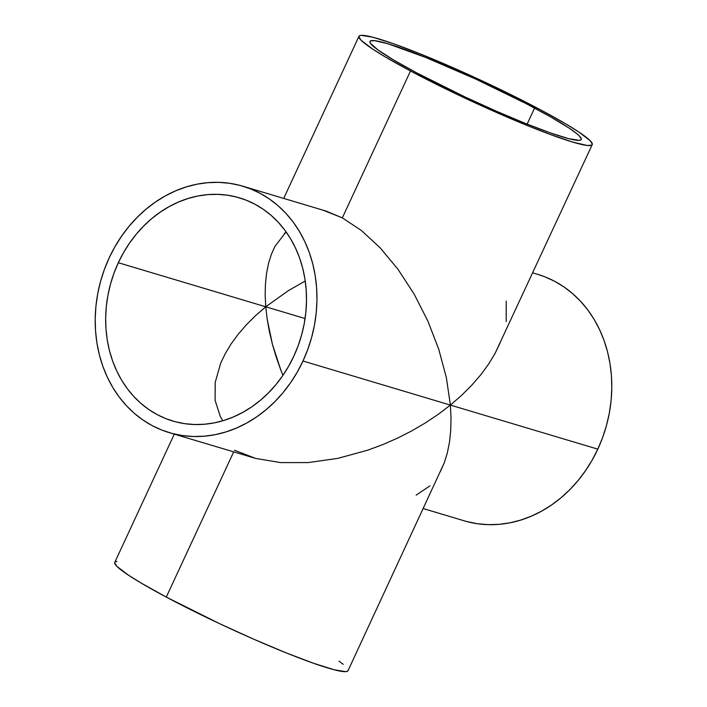 <?xml version="1.0" encoding="UTF-8"?>
<svg xmlns="http://www.w3.org/2000/svg" width="707" height="707" viewBox="0 0 707 707"><rect width="100%" height="100%" fill="white"/><g stroke="black" fill="none" stroke-linecap="round" stroke-linejoin="round"><path stroke-width="1.06" d="M534.572 108.083A116.461 10.366 -155.1 0 1 581.242 139.491A116.461 10.366 -155.1 0 1 523.383 122.611A116.461 10.366 -155.1 0 1 416.635 72.83L393.702 60.024L377.821 49.843L370.353 43.162L369.876 41.819L370.406 40.944L374.507 40.635L387.843 43.737L426.003 57.567L475.873 79.157L525.681 103.416L550.559 116.858L568.976 128.02L576.859 133.711L579.351 135.947L581.331 139.085L580.792 139.959L579.245 140.357L568.72 138.669L550.17 132.828L525.204 123.345L495.961 111.017L464.967 96.93L416.635 72.83A116.461 10.366 -155.1 0 1 369.964 41.413A116.461 10.366 -155.1 0 1 427.823 58.301A116.461 10.366 -155.1 0 1 534.572 108.083L527.122 124.114L534.572 108.083M220.319 416.547L222.776 420.78L220.319 416.547L215.105 400.374L220.319 416.547M215.211 382.407L215.105 400.374L215.211 382.407L220.637 363.318L225.286 353.588L220.637 363.318M231.162 343.858L225.286 353.588L231.162 343.858L238.224 334.225L231.162 343.858M246.398 324.769L238.224 334.225L246.398 324.769L255.598 315.596L246.398 324.769M265.744 306.785L255.598 315.596L265.744 306.785L305.079 318.548L265.744 306.785L288.456 290.595L305.247 281.006L288.456 290.595L265.744 306.785L267.158 319.051L265.744 306.785L118.325 262.721L265.744 306.785L265.169 294.969L265.744 306.785M293.847 356.151A116.461 98.874 106.6 0 1 172.729 421.019A116.461 98.874 106.6 0 1 118.325 262.721L113.96 273.255L110.486 284.143L107.924 295.27L106.315 306.538L105.661 317.832L105.979 329.047L107.261 340.076L109.497 350.805L112.66 361.136L116.717 370.963L121.639 380.207L127.375 388.762L133.87 396.556L141.064 403.52L148.877 409.565L157.246 414.656L166.083 418.721L175.301 421.743L184.819 423.679L194.549 424.518L204.376 424.253L214.23 422.874L224.004 420.4L233.602 416.865L242.943 412.296L251.922 406.728L260.459 400.233L268.474 392.853L275.889 384.679L282.632 375.779L288.633 366.235L293.847 356.151L298.204 345.608L301.686 334.72L304.24 323.594L305.857 312.326L306.502 301.032L306.184 289.817L304.911 278.797L302.676 268.068L299.512 257.737L295.446 247.901L290.524 238.657L284.788 230.102L278.302 222.307L271.108 215.352L263.296 209.299L254.927 204.217L246.089 200.143L236.863 197.12L227.345 195.185L217.623 194.345L207.787 194.619L197.942 195.989L188.168 198.464L178.562 201.999L169.229 206.568L160.25 212.135L151.713 218.631L143.698 226.01L136.283 234.185L129.54 243.084L123.539 252.629L118.325 262.721A116.461 98.874 106.6 0 1 239.443 197.845A116.461 98.874 106.6 0 1 293.847 356.151M323.629 210.403L342.321 217.862L410.493 70.992A128.594 11.453 -155.1 0 1 358.962 36.313A128.594 11.453 -155.1 0 1 422.839 54.943A128.594 11.453 -155.1 0 1 540.714 109.912A128.594 11.453 -155.1 0 1 592.245 144.599A128.594 11.453 -155.1 0 1 528.359 125.961A128.594 11.453 -155.1 0 1 410.493 70.992L342.321 217.862L326.157 211.11L242.916 186.224A128.594 109.178 106.6 0 1 302.985 361.012L450.403 405.084L446.356 377.626L438.747 349.249L427.859 321.031L414.116 294.059L398.041 269.376L380.251 247.918L361.436 230.526L342.321 217.862L361.436 230.526L380.251 247.918L398.041 269.376L414.116 294.059L427.859 321.031L438.747 349.249L446.356 377.626L450.403 405.084L597.813 449.148A128.594 109.178 -73.4 0 0 537.744 274.36L532.707 272.849M500.203 342.656L495.068 353.403L488.581 364.14L480.787 374.781L471.763 385.218L461.6 395.354L450.403 405.084L302.985 361.012A128.594 109.178 106.6 0 1 169.256 432.64A128.594 109.178 106.6 0 1 109.187 257.852L114.941 246.716L121.569 236.182L129.01 226.346L137.202 217.323L146.049 209.175L155.478 201.999L165.394 195.857L175.698 190.81L186.303 186.904L197.094 184.174L207.964 182.653L218.825 182.362L229.563 183.281L240.071 185.42L250.251 188.76L260.017 193.25L269.252 198.87L277.878 205.551L285.822 213.231L292.99 221.839L299.326 231.286L304.761 241.494L309.242 252.346L312.733 263.755L315.198 275.606L316.612 287.776L316.966 300.157L316.25 312.627L314.465 325.07L311.646 337.354L307.801 349.382L302.985 361.012L297.232 372.156L290.604 382.69L283.154 392.518L274.97 401.549L266.124 409.689L256.694 416.865L246.778 423.007L236.474 428.053L225.869 431.959L215.078 434.69L204.199 436.21L193.347 436.511L182.609 435.583L172.093 433.444L161.912 430.112L152.155 425.614L142.92 419.993L134.286 413.321L126.35 405.632L119.183 397.034L112.846 387.577L107.411 377.379L102.922 366.518L99.431 355.108L96.965 343.266L95.551 331.088L95.206 318.707L95.922 306.237L97.699 293.794L100.527 281.51L104.362 269.491L109.187 257.852A128.594 109.178 106.6 0 1 242.916 186.224M174.293 434.151L114.755 562.401A128.594 11.453 24.9 0 0 166.286 597.088L233.681 451.906L166.286 597.088L219.656 623.698L253.875 639.261L286.167 652.861L313.731 663.343L334.217 669.785L345.838 671.65L347.544 671.208L348.136 670.245M506.212 301.12L506.194 321.588M269.402 331.645L267.158 319.051L272.46 344.459L269.402 331.645M276.296 357.353L272.46 344.459L280.873 370.212L276.296 357.353M282.924 375.355L280.873 370.212L282.924 375.355M429.927 485.886L416.149 495.147M423.29 508.58L464.084 520.776A128.594 109.178 -73.4 0 0 597.813 449.148L450.403 405.084L451.031 418.129L450.721 430.554L449.475 442.237L447.301 453.063L444.226 462.935L440.284 471.746M537.647 274.325L545.088 276.888L554.845 281.386L564.08 287.007L572.714 293.679L580.65 301.368L587.817 309.966L594.154 319.423L599.589 329.621L604.078 340.482L607.569 351.892L610.035 363.734L611.449 375.912L611.794 388.293L611.078 400.763L609.301 413.206L606.473 425.49L602.638 437.509L597.813 449.148L592.059 460.284L585.431 470.818L577.99 480.654L569.798 489.677L560.951 497.825L551.522 505.001L541.606 511.143L531.302 516.19L520.697 520.096L509.906 522.827L499.036 524.347L488.175 524.638L477.437 523.719L466.929 521.58M116.955 561.446L115.25 561.879M114.658 562.843L116.841 566.316L128.303 575.065L140.967 582.948L166.286 597.088A128.594 11.453 24.9 0 0 284.161 652.057A128.594 11.453 24.9 0 0 348.038 670.687L444.226 462.935L447.301 453.063L449.475 442.237L450.721 430.554L451.031 418.129L450.403 405.084L438.269 414.311L425.314 422.954L411.677 430.934L397.467 438.163L382.841 444.579L367.932 450.12L337.849 458.366L308.358 462.572L280.608 462.59L255.651 458.419L234.459 450.218M343.195 664.315L339.077 661.178M169.256 432.64L255.651 458.419L280.608 462.59L308.358 462.572L337.849 458.366L367.932 450.12L382.841 444.579L397.467 438.163L411.677 430.934L425.314 422.954L438.269 414.311L450.403 405.084L461.6 395.354L471.763 385.218L480.787 374.781L488.581 364.14L495.068 353.403L592.245 144.599M410.493 70.992L441.424 86.802L475.298 102.93L530.365 126.765L549.427 134.162L572.502 142.036L587.234 145.465L591.75 145.121L592.342 144.157L590.159 140.684L578.697 131.935L566.033 124.052L540.714 109.912L487.344 83.302L453.125 67.739L420.833 54.139L393.269 43.657L372.783 37.215L361.162 35.35L359.456 35.792L358.864 36.755L361.047 40.219L372.501 48.969L385.165 56.852L410.493 70.992M265.452 283.719L265.169 294.969L265.452 283.719L266.583 273.141L265.452 283.719M268.545 263.331L266.583 273.141L268.545 263.331L271.329 254.396L268.545 263.331M274.908 246.407L271.329 254.396L274.908 246.407L286.114 231.914L284.285 233.602M283.71 198.42L358.953 36.322"/></g></svg>
